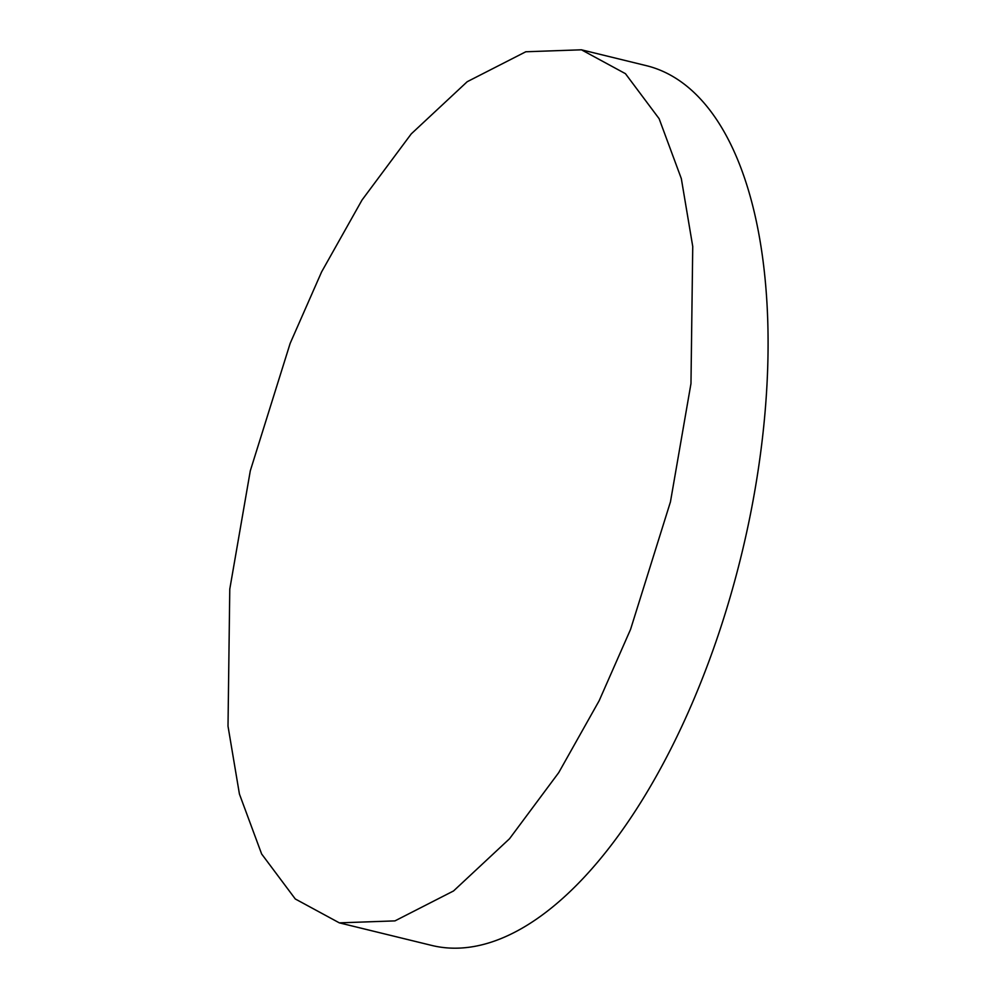 <?xml version="1.0" encoding="UTF-8"?>
<svg xmlns="http://www.w3.org/2000/svg" width="996" height="996" viewBox="0 0 996 996"><rect width="100%" height="100%" fill="white"/><g stroke="black" fill="none" stroke-linecap="round" stroke-linejoin="round"><path stroke-width="1.49" d="M670.445 501.884L630.58 629.335L599.156 700.736L558.719 772.635L509.504 838.769L453.541 890.959L394.951 920.889L339.325 922.856L295.289 898.977L261.624 853.958L239.426 794.049L228.009 726.184L229.777 589.097L250.307 470.772L290.172 343.334L321.596 271.92L362.034 200.022L411.248 133.887L467.211 81.709L525.801 51.767L581.427 49.8L625.451 73.679L659.128 118.698L681.326 178.62L692.743 246.473L690.975 383.56L670.445 501.884M339.325 922.856L431.529 945.378A452.782 208.376 -76.3 0 0 749.054 521.095A452.782 208.376 -76.3 0 0 646.441 65.686L581.427 49.8"/></g></svg>
